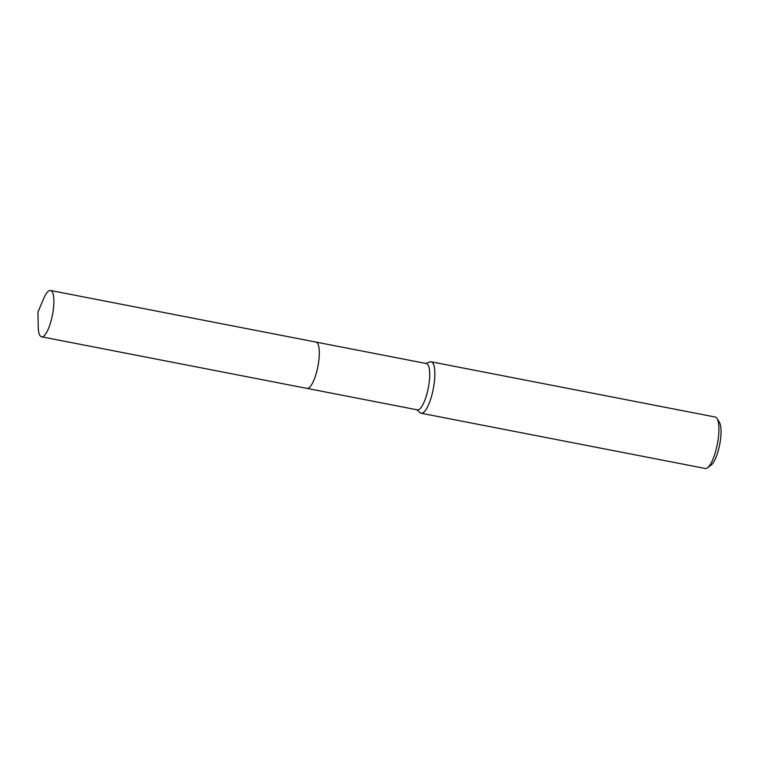 <?xml version="1.0" encoding="UTF-8"?>
<svg xmlns="http://www.w3.org/2000/svg" width="759" height="759" viewBox="0 0 759 759"><rect width="100%" height="100%" fill="white"/><g stroke="black" fill="none" stroke-linecap="round" stroke-linejoin="round"><path stroke-width="1.14" d="M309.368 387.488A23.586 6.537 -79 0 0 317.898 366.493A23.586 6.537 -79 0 0 317.85 343.827M308.097 388.276A23.586 6.546 -79 0 0 317.888 366.483A23.586 6.546 -79 0 0 316.977 342.613M307.139 388.428L417.365 409.851A23.586 6.537 -79 0 0 417.773 409.879A23.586 6.537 -79 0 0 428.427 387.213A23.586 6.537 -79 0 0 426.368 363.542L316.142 342.119M416.824 409.746L420.031 412.659A26.204 7.267 -79 0 0 421.15 413.257A26.204 7.267 -79 0 0 421.606 413.294A26.204 7.267 -79 0 0 433.436 388.105A26.204 7.267 -79 0 0 431.15 361.806A26.204 7.267 -79 0 0 430.685 361.768A26.204 7.267 -79 0 0 429.888 361.929L425.827 363.438M421.15 413.257L705.206 468.464A26.204 7.267 -79 0 0 705.661 468.502A26.204 7.267 -79 0 0 707.483 467.772A26.204 7.267 -79 0 0 717.34 444.129A26.204 7.267 -79 0 0 717.056 418.513A26.204 7.267 -79 0 0 715.206 417.023L431.15 361.806M707.483 467.772L711.136 465.077A22.713 6.3 -79 0 0 719.684 444.584A22.713 6.3 -79 0 0 719.437 422.383L717.056 418.513M38.216 326.759A23.586 6.537 -79 0 0 41.546 336.797A23.586 6.537 -79 0 0 52.741 313.439A23.586 6.537 -79 0 0 50.549 290.498A23.586 6.537 -79 0 0 43.699 298.553L37.95 312.072L38.216 326.759M41.546 336.797L306.968 388.399A23.595 6.546 -79 0 0 318.163 365.032A23.595 6.546 -79 0 0 315.972 342.081L50.549 290.498"/></g></svg>
